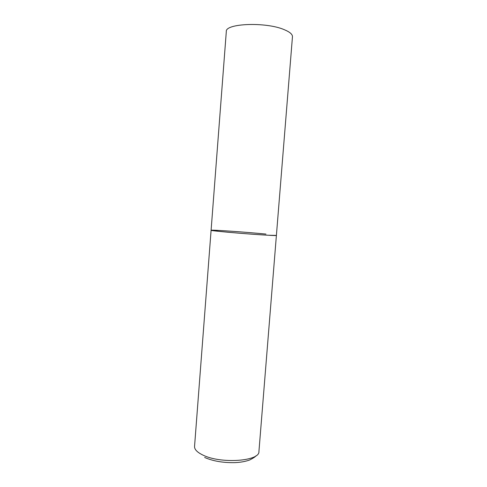 <?xml version="1.0" encoding="UTF-8"?>
<svg xmlns="http://www.w3.org/2000/svg" width="487" height="487" viewBox="0 0 487 487"><rect width="100%" height="100%" fill="white"/><g stroke="black" fill="none" stroke-linecap="round" stroke-linejoin="round"><path stroke-width="0.73" d="M211.096 230.278L226.309 31.57C225.012 23.376 265.914 21.696 284.225 29.658C289.838 31.978 292.577 34.352 292.456 36.775L258.932 451.467C259.979 461.299 220.477 464.123 202.653 454.943C197.095 452.222 194.392 449.373 194.55 446.402L211.096 230.278C209.167 230.728 249.107 234.235 267.722 235.215L276.397 235.422C278.211 236.158 238.551 233.401 219.893 231.459L211.096 230.278C210.463 229.614 247.012 232.171 265.945 234.077M255.858 455.862C255.657 456.562 253.63 457.926 249.77 459.947C245.271 461.573 240.067 462.473 234.156 462.65C222.662 462.778 212.831 461.049 204.656 457.463"/></g></svg>
